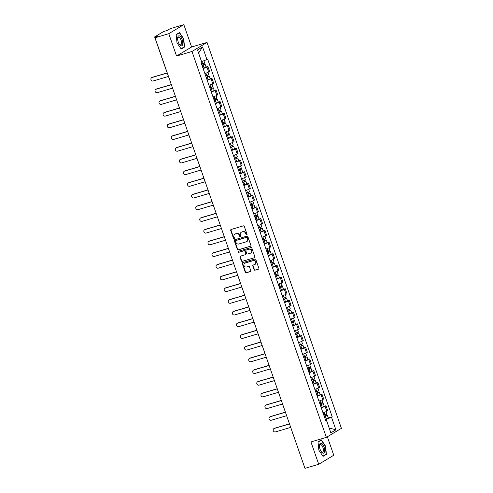 <?xml version="1.0" encoding="UTF-8"?>
<svg xmlns="http://www.w3.org/2000/svg" width="493" height="493" viewBox="0 0 493 493"><rect width="100%" height="100%" fill="white"/><g stroke="black" fill="none" stroke-linecap="round" stroke-linejoin="round"><path stroke-width="0.74" d="M246.716 234.878A0.548 0.493 -121 0 0 247.011 234.218L244.288 226.398A0.783 0.703 -121 0 0 243.357 225.862L231.137 229.479A0.783 0.703 -121 0 0 230.718 230.416L233.442 238.236A0.548 0.493 -121 0 0 234.2 238.563A0.548 0.493 -121 0 0 234.391 237.953L234.039 236.942A2.508 2.249 -121 0 1 235.389 233.947L236.406 233.645A2.508 2.249 -121 0 1 239.401 235.358L239.752 236.369A0.548 0.493 -121 0 0 240.51 236.695A0.548 0.493 -121 0 0 240.701 236.085L240.35 235.075A2.508 2.249 -121 0 1 241.699 232.08L242.716 231.778A2.508 2.249 -121 0 1 245.711 233.491L246.062 234.502A0.548 0.493 -121 0 0 246.716 234.878M254.08 269.659A0.783 0.703 -121 0 0 255.01 270.195L258.437 269.184A0.783 0.703 -121 0 0 258.862 268.247L255.836 259.558A0.783 0.703 -121 0 0 254.899 259.022L242.685 262.64A0.783 0.703 -121 0 0 242.26 263.576L245.286 272.259A0.783 0.703 -121 0 0 246.223 272.795L250.364 271.569A0.783 0.703 -121 0 0 250.783 270.632L249.489 266.916A0.783 0.703 -121 0 0 248.558 266.38L246.5 266.99A2.095 1.88 -121 0 1 245.132 263.052L253.174 260.674A2.095 1.88 -121 0 1 254.548 264.612L253.205 265.006A0.783 0.703 -121 0 0 252.786 265.943L254.08 269.659L254.376 269.48A0.783 0.703 -121 0 0 255.312 270.016L258.726 269.005M176.562 56.042L191.611 46.995L183.827 24.65L168.779 33.69L176.562 56.042L191.98 51.482L326.366 437.371L310.947 441.931L318.725 464.283L304.97 468.35L155.018 37.764L157.686 36.162L155.541 36.796L155.726 37.339M168.779 33.69L155.018 37.764M250.469 246.29A0.783 0.703 -121 0 0 250.888 245.354L247.868 236.671A0.783 0.703 -121 0 0 246.931 236.135L234.711 239.746A0.783 0.703 -121 0 0 234.292 240.683L237.318 249.366A0.783 0.703 -121 0 0 238.248 249.902L250.74 246.124M251.849 248.115L254.875 256.798A0.783 0.703 -121 0 1 254.456 257.734L242.236 261.352A0.783 0.703 -121 0 1 241.305 260.815L240.005 257.099A0.783 0.703 -121 0 1 240.43 256.163L245.385 254.696A0.783 0.703 -121 0 0 245.81 253.759L244.947 251.294A0.783 0.703 -121 0 0 244.01 250.758L238.852 252.28A0.548 0.493 -121 0 1 238.495 251.251L250.919 247.578A0.783 0.703 -121 0 1 251.849 248.115M183.827 24.65L170.067 28.717L167.404 30.32L163.275 31.725L154.759 36.846L155.541 36.796M191.611 46.995L207.029 42.435L341.409 428.331L326.366 437.371M318.725 464.283L333.773 455.236L327.346 436.786M304.692 467.567L292.867 433.594M204.848 73.537A3.673 0.364 -19.2 0 0 208.662 71.996L206.937 67.048A3.673 0.364 160.8 0 1 203.122 68.582M206.937 67.048L207.855 66.493L206.08 67.017M208.662 71.996L209.58 71.442L207.855 66.493M210.154 78.72L211.928 78.19L211.01 78.744A3.673 0.364 160.8 0 1 207.202 80.285M208.921 85.234A3.673 0.364 -19.2 0 0 212.736 83.693L213.654 83.144L211.928 78.19M214.227 90.416L216.002 89.892L215.084 90.441A3.673 0.364 160.8 0 1 211.275 91.981M212.994 96.93A3.673 0.364 -19.2 0 0 216.809 95.389L217.727 94.841L216.002 89.892M218.3 102.113L220.075 101.589L219.163 102.143A3.673 0.364 160.8 0 1 215.349 103.678M217.068 108.633A3.673 0.364 -19.2 0 0 220.882 107.092L221.801 106.537L220.075 101.589M222.374 113.815L224.155 113.285L223.237 113.84A3.673 0.364 160.8 0 1 219.422 115.38M221.141 120.329A3.673 0.364 -19.2 0 0 224.956 118.788L225.874 118.24L224.155 113.285M226.447 125.512L228.228 124.988L227.31 125.536A3.673 0.364 160.8 0 1 223.495 127.077M225.215 132.025A3.673 0.364 -19.2 0 0 229.029 130.485L229.948 129.936L228.228 124.988M230.521 137.208L232.302 136.684L231.383 137.239A3.673 0.364 160.8 0 1 227.569 138.773M229.294 143.722A3.673 0.364 -19.2 0 0 233.103 142.187L234.021 141.633L232.302 136.684M234.594 148.911L236.375 148.381L235.457 148.935A3.673 0.364 160.8 0 1 231.642 150.476M233.368 155.424A3.673 0.364 -19.2 0 0 237.176 153.884L238.094 153.329L236.375 148.381M238.667 160.607L240.448 160.083L239.53 160.632A3.673 0.364 160.8 0 1 235.716 162.172M237.441 167.121A3.673 0.364 -19.2 0 0 241.25 165.58L242.168 165.032L240.448 160.083M242.741 172.304L244.522 171.78L243.604 172.328A3.673 0.364 160.8 0 1 239.789 173.869M241.515 178.817A3.673 0.364 -19.2 0 0 245.329 177.283L246.241 176.728L244.522 171.78M246.814 184.006L248.595 183.476L247.677 184.031A3.673 0.364 160.8 0 1 243.862 185.571M245.588 190.52A3.673 0.364 -19.2 0 0 249.403 188.979L250.321 188.425L248.595 183.476M250.894 195.703L252.669 195.179L251.75 195.727A3.673 0.364 160.8 0 1 247.936 197.268M249.661 202.216A3.673 0.364 -19.2 0 0 253.476 200.676L254.394 200.127L252.669 195.179M254.967 207.399L256.742 206.875L255.824 207.424A3.673 0.364 160.8 0 1 252.009 208.964M253.735 213.913A3.673 0.364 -19.2 0 0 257.549 212.372L258.468 211.824L256.742 206.875M259.041 219.095L260.815 218.572L259.897 219.126A3.673 0.364 160.8 0 1 256.083 220.661M257.808 225.615A3.673 0.364 -19.2 0 0 261.623 224.075L262.541 223.52L260.815 218.572M263.114 230.798L264.889 230.268L263.971 230.823A3.673 0.364 160.8 0 1 260.156 232.363M261.882 237.312A3.673 0.364 -19.2 0 0 265.696 235.771L266.614 235.223L264.889 230.268M267.188 242.494L268.962 241.971L268.044 242.519A3.673 0.364 160.8 0 1 264.23 244.06M265.955 249.008A3.673 0.364 -19.2 0 0 269.77 247.468L270.688 246.919L268.962 241.971M271.261 254.191L273.036 253.667L272.118 254.222A3.673 0.364 160.8 0 1 268.303 255.756M270.028 260.711A3.673 0.364 -19.2 0 0 273.843 259.17L274.761 258.615L273.036 253.667M275.334 265.893L277.109 265.363L276.191 265.918A3.673 0.364 160.8 0 1 272.382 267.459M274.102 272.407A3.673 0.364 -19.2 0 0 277.916 270.867L278.835 270.318L277.109 265.363M279.408 277.59L281.183 277.066L280.264 277.614A3.673 0.364 160.8 0 1 276.456 279.155M278.175 284.104A3.673 0.364 -19.2 0 0 281.99 282.563L282.908 282.014L281.183 277.066M283.481 289.286L285.256 288.762L284.338 289.317A3.673 0.364 160.8 0 1 280.529 290.852M282.249 295.8A3.673 0.364 -19.2 0 0 286.063 294.266L286.981 293.711L285.256 288.762M287.555 300.989L289.329 300.459L288.417 301.013A3.673 0.364 160.8 0 1 284.603 302.554M286.322 307.503A3.673 0.364 -19.2 0 0 290.137 305.962L291.055 305.407L289.329 300.459M291.628 312.685L293.409 312.161L292.491 312.71A3.673 0.364 160.8 0 1 288.676 314.251M290.395 319.199A3.673 0.364 -19.2 0 0 294.21 317.658L295.128 317.11L293.409 312.161M295.701 324.382L297.482 323.858L296.564 324.406A3.673 0.364 160.8 0 1 292.75 325.947M294.469 330.895A3.673 0.364 -19.2 0 0 298.283 329.361L299.202 328.806L297.482 323.858M299.775 336.084L301.556 335.554L300.638 336.109A3.673 0.364 160.8 0 1 296.823 337.65M298.548 342.598A3.673 0.364 -19.2 0 0 302.357 341.057L303.275 340.503L301.556 335.554M303.848 347.781L305.629 347.257L304.711 347.805A3.673 0.364 160.8 0 1 300.896 349.346M302.622 354.294A3.673 0.364 -19.2 0 0 306.43 352.754L307.349 352.205L305.629 347.257M307.922 359.477L309.703 358.953L308.784 359.502A3.673 0.364 160.8 0 1 304.97 361.042M306.695 365.991A3.673 0.364 -19.2 0 0 310.51 364.45L311.422 363.902L309.703 358.953M311.995 371.174L313.776 370.65L312.858 371.204A3.673 0.364 160.8 0 1 309.043 372.739M310.769 377.693A3.673 0.364 -19.2 0 0 314.583 376.153L315.502 375.598L313.776 370.65M316.068 382.876L317.849 382.346L316.931 382.901A3.673 0.364 160.8 0 1 313.117 384.441M314.842 389.39A3.673 0.364 -19.2 0 0 318.657 387.849L319.575 387.301L317.849 382.346M320.148 394.573L321.923 394.049L321.005 394.597A3.673 0.364 160.8 0 1 317.19 396.138M318.916 401.086A3.673 0.364 -19.2 0 0 322.73 399.546L323.648 398.997L321.923 394.049M324.221 406.269L325.996 405.745L325.078 406.3A3.673 0.364 160.8 0 1 321.263 407.834M322.989 412.789A3.673 0.364 -19.2 0 0 326.804 411.248L327.722 410.694L325.996 405.745M201.551 61.619L198.562 53.028M329.133 427.973L326.249 419.278L331.506 417.232L335.893 429.834L330.84 432.872L326.452 420.27L325.744 420.695L201.181 62.999L201.89 62.574L197.502 49.978L202.555 46.94L206.943 59.536L201.68 61.576M331.506 417.232L332.214 416.813L207.652 59.111L206.943 59.536M191.98 51.482L207.029 42.435M184.548 47.026L183.704 38.781L179.507 32.55L176.155 34.565L176.999 42.811L181.196 49.041L184.548 47.026L183.519 47.328M326.397 454.367L325.559 446.122L321.362 439.892L318.003 441.907L318.848 450.152L323.044 456.382L326.397 454.367L325.368 454.669M329.121 427.936L335.893 429.834M326.249 419.278L325.343 419.543M328.295 417.972L332.214 416.813M326.452 420.27L325.614 420.326M202.555 46.94L198.679 52.954M246.95 234.711A0.548 0.493 -121 0 1 246.364 234.323L246.013 233.306A2.508 2.249 -121 0 0 243.018 231.593L242.716 231.778M241.385 232.203A2.508 2.249 -121 0 1 242.001 231.895L243.018 231.593M235.075 234.064A2.508 2.249 -121 0 1 235.691 233.762L236.708 233.46A2.508 2.249 -121 0 1 239.697 235.173L240.054 236.19A0.548 0.493 -121 0 0 240.639 236.578M231.155 229.473A0.783 0.703 -121 0 0 231.014 230.231L233.737 238.051A0.548 0.493 -121 0 0 234.329 238.446M234.73 239.74A0.783 0.703 -121 0 0 234.594 240.504L237.62 249.187A0.783 0.703 -121 0 0 238.55 249.723L250.752 246.112M247.196 237.755A0.548 0.493 -121 0 0 246.543 237.386L235.82 240.553A0.548 0.493 -121 0 0 235.525 241.213L235.894 242.279A2.508 2.249 -121 0 0 238.889 243.992L246.217 241.823A2.508 2.249 -121 0 0 247.566 238.828L247.196 237.755L247.498 237.577A0.548 0.493 -121 0 0 246.845 237.201L246.543 237.386M235.931 240.492A0.548 0.493 -121 0 1 236.122 240.374L246.845 237.201M246.833 241.521A2.508 2.249 -121 0 0 247.868 238.643L247.566 238.828M247.498 237.577L247.868 238.643M254.456 257.734L242.236 261.352M240.448 256.157A0.783 0.703 -121 0 0 240.307 256.915L241.601 260.631A0.783 0.703 -121 0 0 242.538 261.167M245.687 254.511A0.783 0.703 -121 0 0 246.106 253.575L245.249 251.11A0.783 0.703 -121 0 0 244.312 250.573L238.852 252.28M238.569 251.233A0.548 0.493 -121 0 0 239.154 252.102M250.524 253.174A2.095 1.88 -121 0 0 249.156 249.236L246.321 250.074A0.783 0.703 -121 0 0 245.896 251.011L246.759 253.476A0.783 0.703 -121 0 0 247.689 254.012L250.524 253.174M251.066 252.903A2.095 1.88 -121 0 0 249.458 249.057L249.156 249.236M246.346 250.056A0.783 0.703 -121 0 1 246.623 249.896L249.458 249.057M253.223 265A0.783 0.703 -121 0 0 253.082 265.764L254.376 269.48M255.084 264.34A2.095 1.88 -121 0 0 253.476 260.489L253.174 260.674M244.892 263.139A2.095 1.88 -121 0 1 245.434 262.868L253.476 260.489M242.704 262.633A0.783 0.703 -121 0 0 242.562 263.391L245.588 272.081A0.783 0.703 -121 0 0 246.525 272.617L250.647 271.396M202.075 65.575L205.168 64.41L206.111 67.11L203.048 68.373M202.112 65.674L205.168 64.41M203.295 63.837L203.701 65.014M167.293 72.995L151.936 77.537A1.836 1.645 -121 0 0 153.132 80.988L168.489 76.446M201.668 64.398L204.724 63.135L203.886 60.725M151.591 77.691L151.98 77.456A1.836 1.645 59 0 1 152.325 77.302L167.25 72.89M203.714 63.677L204.04 64.614M206.148 77.272L209.242 76.107L210.184 78.806L207.122 80.069M206.185 77.37L209.242 76.107M207.368 75.54L207.775 76.711M171.367 84.697L156.01 89.239A1.836 1.645 -121 0 0 157.205 92.684L172.568 88.142M205.741 76.095L208.798 74.831L207.941 72.36M155.665 89.387L156.053 89.153A1.836 1.645 59 0 1 156.398 88.999L171.33 84.586M207.787 75.374L208.114 76.31M210.221 88.968L213.315 87.809L214.258 90.509L211.201 91.766M210.258 89.067L213.315 87.809M211.442 87.236L211.854 88.407M175.44 96.394L160.083 100.936A1.836 1.645 -121 0 0 161.285 104.387L176.642 99.845M209.815 87.797L212.871 86.534L212.015 84.063M159.738 101.083L160.126 100.849A1.836 1.645 59 0 1 160.471 100.701L175.403 96.283M211.861 87.076L212.187 88.013M177.763 37.203A5.189 2.225 73.5 0 0 177.622 38.516A5.189 2.225 73.5 0 0 179.304 44.191A5.189 2.225 73.5 0 0 182.663 44.469A5.189 2.225 73.5 0 0 181.06 37.382A5.189 2.225 73.5 0 0 177.763 37.203M179.088 43.84A3.926 1.682 73.5 0 0 180.697 44.789A3.926 1.682 73.5 0 0 181.436 43.772A3.926 1.682 73.5 0 0 180.771 39.397A3.926 1.682 73.5 0 0 178.472 37.258A3.926 1.682 73.5 0 0 177.733 38.269A3.926 1.682 73.5 0 0 177.634 38.929M176.18 34.781L179.397 32.846L183.464 38.885L184.277 46.872L181.042 48.813M178.645 33.068L179.397 32.846M319.618 444.544A5.189 2.225 73.5 0 0 319.476 445.857A5.189 2.225 73.5 0 0 321.153 451.533A5.189 2.225 73.5 0 0 324.511 451.81A5.189 2.225 73.5 0 0 322.909 444.723A5.189 2.225 73.5 0 0 319.618 444.544M320.937 451.181A3.926 1.682 73.5 0 0 322.545 452.13A3.926 1.682 73.5 0 0 323.291 451.113A3.926 1.682 73.5 0 0 322.619 446.738A3.926 1.682 73.5 0 0 320.321 444.6A3.926 1.682 73.5 0 0 319.581 445.61A3.926 1.682 73.5 0 0 319.482 446.27M318.028 442.122L321.245 440.187L325.312 446.227L326.132 454.213L322.897 456.154M320.493 440.409L321.245 440.187M214.301 100.671L217.395 99.506L218.331 102.205L215.275 103.468M214.332 100.769L217.395 99.506M215.515 98.933L215.928 100.104M179.514 108.09L164.157 112.632A1.836 1.645 -121 0 0 165.358 116.083L180.715 111.541M213.888 99.494L216.945 98.23L216.088 95.759M163.812 112.786L164.2 112.552A1.836 1.645 59 0 1 164.545 112.398L179.477 107.985M215.934 98.773L216.261 99.709M218.374 112.367L221.468 111.202L222.405 113.901L219.348 115.165M218.405 112.466L221.468 111.202M219.588 110.635L220.001 111.806M183.587 119.787L168.23 124.335A1.836 1.645 -121 0 0 169.432 127.779L184.789 123.238M217.961 111.19L221.024 109.927L220.161 107.456M167.885 124.482L168.273 124.248A1.836 1.645 59 0 1 168.618 124.094L183.55 119.682M220.007 110.469L220.334 111.406M222.448 124.063L225.541 122.899L226.478 125.598L223.421 126.861M222.479 124.162L225.541 122.899M223.662 122.332L224.075 123.503M187.66 131.489L172.304 136.031A1.836 1.645 -121 0 0 173.505 139.482L188.862 134.94M222.035 122.886L225.098 121.629L224.235 119.158M171.958 136.179L172.347 135.945A1.836 1.645 59 0 1 172.692 135.797L187.623 131.378M224.081 122.172L224.407 123.108M226.521 135.766L229.615 134.601L230.551 137.3L227.495 138.564M226.552 135.865L229.615 134.601M227.741 134.028L228.148 135.199M191.734 143.186L176.377 147.727A1.836 1.645 -121 0 0 177.579 151.178L192.936 146.637M226.108 134.589L229.171 133.326L228.308 130.855M176.032 147.882L176.42 147.647A1.836 1.645 59 0 1 176.765 147.493L191.697 143.081M228.154 133.868L228.481 134.805M230.595 147.462L233.688 146.298L234.625 148.997L231.568 150.26M230.625 147.561L233.688 146.298M231.815 145.725L232.221 146.902M195.807 154.882L180.45 159.424A1.836 1.645 -121 0 0 181.652 162.875L197.009 158.333M230.182 146.285L233.244 145.022L232.382 142.551M180.105 159.578L180.493 159.344A1.836 1.645 59 0 1 180.839 159.19L195.77 154.777M232.228 145.564L232.554 146.501M234.668 159.159L237.762 157.994L238.698 160.693L235.642 161.957M234.699 159.257L237.762 157.994M235.888 157.427L236.295 158.598M199.881 166.585L184.524 171.126A1.836 1.645 -121 0 0 185.725 174.571L201.082 170.03M234.255 157.982L237.318 156.719L236.455 154.254M184.179 171.274L184.573 171.04A1.836 1.645 59 0 1 184.912 170.892L199.844 166.474M236.301 157.267L236.628 158.198M238.741 170.861L241.835 169.697L242.772 172.396L239.715 173.659M238.772 170.96L241.835 169.697M239.962 169.124L240.368 170.295M203.954 178.281L188.597 182.823A1.836 1.645 -121 0 0 189.799 186.274L205.156 181.732M238.329 169.684L241.391 168.421L240.529 165.95M188.252 182.977L188.646 182.737A1.836 1.645 59 0 1 188.992 182.589L203.917 178.17M240.374 168.963L240.701 169.9M242.815 182.558L245.908 181.393L246.845 184.092L243.788 185.356M242.846 182.656L245.908 181.393M244.035 180.82L244.442 181.997M208.028 189.978L192.671 194.519A1.836 1.645 -121 0 0 193.872 197.97L209.229 193.429M242.402 181.381L245.465 180.118L244.602 177.646M192.325 194.673L192.72 194.439A1.836 1.645 59 0 1 193.065 194.285L207.991 189.873M244.448 180.66L244.774 181.597M246.888 194.254L249.982 193.09L250.925 195.789L247.862 197.052M246.925 194.353L249.982 193.09M248.108 192.523L248.515 193.694M212.101 201.68L196.744 206.222A1.836 1.645 -121 0 0 197.946 209.667L213.303 205.125M246.482 193.077L249.538 191.814L248.675 189.349M196.399 206.37L196.793 206.136A1.836 1.645 59 0 1 197.138 205.988L212.064 201.569M248.521 192.362L248.848 193.293M250.962 205.957L254.055 204.792L254.998 207.491L251.935 208.755M250.999 206.049L254.055 204.792M252.182 204.219L252.589 205.39M216.174 213.377L200.817 217.918A1.836 1.645 -121 0 0 202.019 221.369L217.376 216.828M250.555 204.78L253.612 203.517L252.749 201.045M200.472 218.072L200.867 217.832A1.836 1.645 59 0 1 201.212 217.684L216.137 213.266M252.601 204.059L252.921 204.996M255.035 217.653L258.129 216.489L259.071 219.188L256.009 220.451M255.072 217.752L258.129 216.489M256.255 215.916L256.662 217.093M220.248 225.073L204.891 229.615A1.836 1.645 -121 0 0 206.092 233.066L221.449 228.524M254.628 216.476L257.685 215.213L256.822 212.742M204.546 229.769L204.94 229.535A1.836 1.645 59 0 1 205.285 229.381L220.211 224.968M256.674 215.755L256.995 216.692M259.108 229.35L262.202 228.185L263.145 230.884L260.082 232.148M259.145 229.448L262.202 228.185M260.329 227.618L260.735 228.789M224.321 236.776L208.964 241.317A1.836 1.645 -121 0 0 210.166 244.762L225.523 240.22M258.702 228.173L261.758 226.909L260.902 224.438M208.619 241.465L209.014 241.231A1.836 1.645 59 0 1 209.359 241.077L224.284 236.665M260.748 227.452L261.074 228.388M263.182 241.046L266.275 239.888L267.218 242.587L264.156 243.844M263.219 241.145L266.275 239.888M264.402 239.315L264.809 240.485M228.395 248.472L213.038 253.014A1.836 1.645 -121 0 0 214.239 256.465L229.596 251.923M262.775 239.875L265.832 238.612L264.975 236.141M212.693 253.162L213.087 252.927A1.836 1.645 59 0 1 213.432 252.78L228.358 248.361M264.821 239.154L265.148 240.091M267.255 252.749L270.349 251.584L271.292 254.283L268.229 255.547M267.292 252.847L270.349 251.584M268.475 251.011L268.882 252.182M232.474 260.168L217.111 264.71A1.836 1.645 -121 0 0 218.313 268.161L233.67 263.619M266.849 251.572L269.905 250.308L269.049 247.837M216.772 264.864L217.16 264.63A1.836 1.645 59 0 1 217.505 264.476L232.431 260.064M268.895 250.851L269.221 251.787M271.329 264.445L274.422 263.28L275.365 265.98L272.302 267.243M271.366 264.544L274.422 263.28M272.549 262.714L272.956 263.884M236.548 271.865L221.191 276.413A1.836 1.645 -121 0 0 222.386 279.858L237.749 275.316M270.922 263.268L273.979 262.005L273.122 259.534M220.846 276.561L221.234 276.326A1.836 1.645 59 0 1 221.579 276.172L236.504 271.76M272.968 262.547L273.295 263.484M275.402 276.142L278.496 274.977L279.439 277.676L276.382 278.939M275.439 276.24L278.496 274.977M276.622 274.41L277.029 275.581M240.621 283.567L225.264 288.109A1.836 1.645 -121 0 0 226.466 291.56L241.823 287.018M274.995 274.965L278.052 273.707L277.195 271.236M224.919 288.257L225.307 288.023A1.836 1.645 59 0 1 225.652 287.875L240.584 283.457M277.041 274.25L277.368 275.186M279.476 287.844L282.569 286.679L283.512 289.379L280.455 290.642M279.513 287.943L282.569 286.679M280.696 286.106L281.109 287.277M244.694 295.264L229.337 299.806A1.836 1.645 -121 0 0 230.539 303.257L245.896 298.715M279.069 286.667L282.125 285.404L281.269 282.933M228.992 299.96L229.381 299.726A1.836 1.645 59 0 1 229.726 299.571L244.657 295.159M281.115 285.946L281.441 286.883M283.555 299.541L286.649 298.376L287.585 301.075L284.529 302.338M283.586 299.639L286.649 298.376M284.769 297.803L285.182 298.98M248.768 306.96L233.411 311.502A1.836 1.645 -121 0 0 234.613 314.953L249.969 310.411M283.142 298.364L286.205 297.1L285.342 294.629M233.066 311.656L233.454 311.422A1.836 1.645 59 0 1 233.799 311.268L248.731 306.856M285.188 297.643L285.515 298.579M287.629 311.237L290.722 310.072L291.659 312.772L288.602 314.035M287.659 311.336L290.722 310.072M288.843 309.505L289.255 310.676M252.841 318.663L237.484 323.205A1.836 1.645 -121 0 0 238.686 326.649L254.043 322.108M287.216 310.06L290.278 308.797L289.416 306.332M237.139 323.353L237.527 323.118A1.836 1.645 59 0 1 237.872 322.97L252.804 318.552M289.262 309.345L289.588 310.276M291.702 322.94L294.796 321.775L295.732 324.474L292.676 325.737M291.733 323.038L294.796 321.775M292.916 321.202L293.329 322.373M256.915 330.359L241.558 334.901A1.836 1.645 -121 0 0 242.759 338.352L258.116 333.81M291.289 321.763L294.352 320.499L293.489 318.028M241.213 335.055L241.601 334.815A1.836 1.645 59 0 1 241.946 334.667L256.878 330.248M293.335 321.042L293.662 321.978M295.775 334.636L298.869 333.471L299.806 336.171L296.749 337.434M295.806 334.735L298.869 333.471M296.996 332.898L297.402 334.075M260.988 342.056L245.631 346.597A1.836 1.645 -121 0 0 246.833 350.048L262.19 345.507M295.362 333.459L298.425 332.196L297.562 329.725M245.286 346.752L245.674 346.517A1.836 1.645 59 0 1 246.019 346.363L260.951 341.951M297.408 332.738L297.735 333.675M299.849 346.332L302.942 345.168L303.879 347.867L300.822 349.13M299.88 346.431L302.942 345.168M301.069 344.601L301.476 345.772M265.061 353.758L249.704 358.3A1.836 1.645 -121 0 0 250.906 361.745L266.263 357.203M299.436 345.155L302.499 343.892L301.636 341.427M249.359 358.448L249.748 358.214A1.836 1.645 59 0 1 250.093 358.066L265.024 353.647M301.482 344.441L301.808 345.371M303.922 358.035L307.016 356.87L307.952 359.57L304.896 360.833M303.953 358.128L307.016 356.87M305.142 356.297L305.549 357.468M269.135 365.455L253.778 369.996A1.836 1.645 -121 0 0 254.98 373.447L270.337 368.906M303.509 356.858L306.572 355.595L305.709 353.124M253.433 370.151L253.827 369.91A1.836 1.645 59 0 1 254.172 369.762L269.098 365.344M305.555 356.137L305.882 357.074M307.996 369.732L311.089 368.567L312.026 371.266L308.969 372.529M308.026 369.83L311.089 368.567M309.216 367.994L309.622 369.171M273.208 377.151L257.851 381.693A1.836 1.645 -121 0 0 259.053 385.144L274.41 380.602M307.583 368.554L310.645 367.291L309.783 364.82M257.506 381.847L257.901 381.613A1.836 1.645 59 0 1 258.246 381.459L273.171 377.046M309.629 367.833L309.955 368.77M312.069 381.428L315.163 380.263L316.105 382.962L313.043 384.226M312.106 381.527L315.163 380.263M313.289 379.696L313.696 380.867M277.282 388.854L261.925 393.396A1.836 1.645 -121 0 0 263.126 396.84L278.483 392.299M311.656 380.251L314.719 378.988L313.856 376.516M261.58 393.543L261.974 393.309A1.836 1.645 59 0 1 262.319 393.155L277.245 388.743M313.702 379.53L314.029 380.467M316.142 393.124L319.236 391.966L320.179 394.665L317.116 395.922M316.179 393.223L319.236 391.966M317.363 391.393L317.769 392.564M281.355 400.55L265.998 405.092A1.836 1.645 -121 0 0 267.2 408.543L282.557 404.001M315.736 391.953L318.792 390.69L317.93 388.219M265.653 405.24L266.047 405.006A1.836 1.645 59 0 1 266.393 404.858L281.318 400.439M317.782 391.232L318.102 392.169M320.216 404.827L323.309 403.662L324.252 406.361L321.19 407.625M320.253 404.926L323.309 403.662M321.436 403.089L321.843 404.26M285.429 412.247L270.072 416.788A1.836 1.645 -121 0 0 271.273 420.239L286.63 415.698M319.809 403.65L322.866 402.387L322.003 399.915M269.726 416.942L270.121 416.708A1.836 1.645 59 0 1 270.466 416.554L285.392 412.142M321.855 402.929L322.175 403.866M324.289 416.523L327.383 415.359L328.326 418.058L325.263 419.321M324.326 416.622L327.383 415.359M325.509 414.792L325.916 415.963M289.502 423.943L274.145 428.491A1.836 1.645 -121 0 0 275.347 431.936L290.704 427.394M323.883 415.346L326.939 414.083L326.083 411.612M273.8 428.639L274.194 428.405A1.836 1.645 59 0 1 274.539 428.251L289.465 423.838M325.928 414.625L326.249 415.562M322.73 399.546L321.005 394.597M318.657 387.849L316.931 382.901M314.583 376.153L312.858 371.204M310.51 364.45L308.784 359.502M306.43 352.754L304.711 347.805M302.357 341.057L300.638 336.109M298.283 329.361L296.564 324.406M294.21 317.658L292.491 312.71M290.137 305.962L288.417 301.013M286.063 294.266L284.338 289.317M281.99 282.563L280.264 277.614M277.916 270.867L276.191 265.918M273.843 259.17L272.118 254.222M269.77 247.468L268.044 242.519M265.696 235.771L263.971 230.823M261.623 224.075L259.897 219.126M257.549 212.372L255.824 207.424M253.476 200.676L251.75 195.727M249.403 188.979L247.677 184.031M245.329 177.283L243.604 172.328M241.25 165.58L239.53 160.632M237.176 153.884L235.457 148.935M233.103 142.187L231.383 137.239M229.029 130.485L227.31 125.536M224.956 118.788L223.237 113.84M220.882 107.092L219.163 102.143M216.809 95.389L215.084 90.441M212.736 83.693L211.01 78.744M326.804 411.248L325.078 406.3M166.745 71.423A1.596 1.596 0 0 1 166.468 70.93L166.579 70.949M203.153 65.322L204.096 68.022M201.828 61.52L202.709 64.047M152.325 77.302L151.936 77.537M207.226 77.019L208.169 79.718M205.889 73.18L206.783 75.743M156.398 88.999L156.01 89.239M211.3 88.715L212.243 91.415M209.963 84.876L210.856 87.446M160.471 100.701L160.083 100.936M215.373 100.418L216.316 103.117M214.036 96.579L214.93 99.142M164.545 112.398L164.157 112.632M219.447 112.114L220.389 114.814M218.109 108.275L219.003 110.839M168.618 124.094L168.23 124.335M223.526 123.811L224.463 126.51M222.189 119.972L223.076 122.535M172.692 135.797L172.304 136.031M227.6 135.513L228.536 138.213M226.262 131.674L227.156 134.238M176.765 147.493L176.377 147.727M231.673 147.21L232.61 149.909M230.336 143.371L231.229 145.934M180.839 159.19L180.45 159.424M235.746 158.906L236.683 161.605M234.409 155.067L235.303 157.631M184.912 170.892L184.524 171.126M239.82 170.609L240.757 173.308M238.483 166.763L239.376 169.333M188.992 182.589L188.597 182.823M243.893 182.305L244.83 185.004M242.556 178.466L243.45 181.03M193.065 194.285L192.671 194.519M247.967 194.002L248.903 196.701M246.629 190.162L247.523 192.726M197.138 205.988L196.744 206.222M252.04 205.698L252.983 208.403M250.703 201.859L251.596 204.429M201.212 217.684L200.817 217.918M256.113 217.401L257.056 220.1M254.776 213.561L255.67 216.125M205.285 229.381L204.891 229.615M260.187 229.097L261.13 231.796M258.85 225.258L259.743 227.821M209.359 241.077L208.964 241.317M264.26 240.794L265.203 243.493M262.923 236.954L263.817 239.524M213.432 252.78L213.038 253.014M268.334 252.496L269.277 255.195M266.996 248.657L267.89 251.22M217.505 264.476L217.111 264.71M272.407 264.193L273.35 266.892M271.07 260.353L271.963 262.917M221.579 276.172L221.191 276.413M276.481 275.889L277.423 278.588M275.143 272.05L276.037 274.613M225.652 287.875L225.264 288.109M280.554 287.592L281.497 290.291M279.217 283.752L280.11 286.316M229.726 299.571L229.337 299.806M284.627 299.288L285.57 301.987M283.29 295.449L284.184 298.012M233.799 311.268L233.411 311.502M288.707 310.984L289.644 313.684M287.37 307.145L288.257 309.709M237.872 322.97L237.484 323.205M292.78 322.687L293.717 325.386M291.443 318.842L292.337 321.411M241.946 334.667L241.558 334.901M296.854 334.383L297.79 337.083M295.517 330.544L296.41 333.108M246.019 346.363L245.631 346.597M300.927 346.08L301.864 348.779M299.59 342.241L300.483 344.804M250.093 358.066L249.704 358.3M305.001 357.776L305.937 360.482M303.663 353.937L304.557 356.507M254.172 369.762L253.778 369.996M309.074 369.479L310.011 372.178M307.737 365.64L308.63 368.203M258.246 381.459L257.851 381.693M313.147 381.175L314.084 383.874M311.81 377.336L312.704 379.9M262.319 393.155L261.925 393.396M317.221 392.872L318.158 395.571M315.884 389.032L316.777 391.602M266.393 404.858L265.998 405.092M321.294 404.574L322.237 407.273M319.957 400.735L320.851 403.299M270.466 416.554L270.072 416.788M325.368 416.271L326.311 418.97M324.03 412.431L324.924 414.995M274.539 428.251L274.145 428.491M292.663 433.02A1.596 1.596 0 0 0 292.75 433.575M166.468 70.93L154.636 36.957"/></g></svg>
